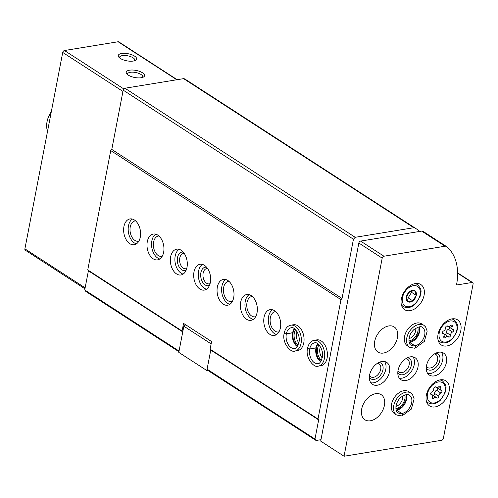 <?xml version="1.0" encoding="UTF-8"?>
<svg xmlns="http://www.w3.org/2000/svg" width="498" height="498" viewBox="0 0 498 498"><rect width="100%" height="100%" fill="white"/><g stroke="black" fill="none" stroke-linecap="round" stroke-linejoin="round"><path stroke-width="0.75" d="M178.931 351.7L85.818 291.411L84.722 289.954L88.407 270.819L87.748 269.941L110.737 150.577L111.782 149.419L123.193 90.157L124.942 88.233L183.6 78.647A1.868 1.245 -57.1 0 1 184.21 78.728A56.062 37.443 -57.1 0 1 186.495 80.041L416.745 229.117A56.062 37.443 -57.1 0 1 419.746 231.396A0.747 0.498 -57.1 0 1 419.777 231.421M320.973 439.684L316.068 440.487L208.183 370.637L207.087 369.18L314.973 439.031L318.658 419.895L210.766 350.044L207.087 369.18M88.407 270.819L182.747 331.898L179.062 351.034L84.722 289.954M316.068 440.487L314.973 439.031M182.747 331.898L182.087 331.027L87.748 269.941M318.658 419.895L317.998 419.017L210.112 349.166L210.766 350.044L206.826 370.531L207.959 370.344M140.293 237.123A13.079 8.329 -99.3 0 0 130.009 218.921A13.079 8.329 -99.3 0 0 123.896 233.176A13.079 8.329 -99.3 0 0 134.23 244.742A13.079 8.329 -99.3 0 0 140.293 237.123M163.643 252.243A13.079 8.329 -99.3 0 0 153.359 234.041A13.079 8.329 -99.3 0 0 147.252 248.29A13.079 8.329 -99.3 0 0 157.58 259.863A13.079 8.329 -99.3 0 0 163.643 252.243M186.993 267.364A13.079 8.329 -99.3 0 0 176.709 249.162A13.079 8.329 -99.3 0 0 170.602 263.411A13.079 8.329 -99.3 0 0 180.93 274.977A13.079 8.329 -99.3 0 0 186.993 267.364M210.349 282.478A13.079 8.329 -99.3 0 0 200.065 264.276A13.079 8.329 -99.3 0 0 193.952 278.531A13.079 8.329 -99.3 0 0 204.286 290.097A13.079 8.329 -99.3 0 0 210.349 282.478M233.699 297.599A13.079 8.329 -99.3 0 0 223.415 279.397A13.079 8.329 -99.3 0 0 217.309 293.652A13.079 8.329 -99.3 0 0 227.636 305.218A13.079 8.329 -99.3 0 0 233.699 297.599M257.049 312.719A13.079 8.329 -99.3 0 0 246.765 294.517A13.079 8.329 -99.3 0 0 240.659 308.772A13.079 8.329 -99.3 0 0 250.986 320.339A13.079 8.329 -99.3 0 0 257.049 312.719M280.405 327.84A13.079 8.329 -99.3 0 0 270.121 309.638A13.079 8.329 -99.3 0 0 264.008 323.887A13.079 8.329 -99.3 0 0 274.342 335.459A13.079 8.329 -99.3 0 0 280.405 327.84M290.77 325.194A13.079 8.329 -99.3 0 1 301.097 336.766A13.079 8.329 -99.3 0 1 294.99 351.015L297.692 350.573A13.079 8.329 -99.3 0 0 303.755 342.96A13.079 8.329 -99.3 0 0 293.471 324.758L290.77 325.194C287.414 325.935 285.248 328.537 284.258 333M314.12 340.315A13.079 8.329 -99.3 0 1 324.453 351.881A13.079 8.329 -99.3 0 1 318.34 366.136L321.042 365.694A13.079 8.329 -99.3 0 0 327.105 358.074A13.079 8.329 -99.3 0 0 316.821 339.873L314.12 340.315C310.771 341.055 308.598 343.657 307.608 348.121M210.112 349.166L211.582 341.547L183.557 323.407L182.087 331.027M317.998 419.017L340.987 299.653L110.737 150.577M84.94 288.803L25.305 250.195A1.868 1.245 -57.1 0 1 24.9 248.857L62.723 52.446A1.868 1.245 -57.1 0 1 64.472 50.522L118.088 41.757A1.868 1.245 -57.1 0 1 118.779 41.882L177.176 79.692M133.283 61.055A9.344 3.604 10.9 0 0 135.493 60.358A9.344 3.604 10.9 0 0 128.123 53.734A9.344 3.604 10.9 0 0 118.823 57.146A9.344 3.604 10.9 0 0 133.283 61.055M141.245 77.738A9.344 3.604 10.9 0 0 143.455 77.041A9.344 3.604 10.9 0 0 136.085 70.423A9.344 3.604 10.9 0 0 126.785 73.835A9.344 3.604 10.9 0 0 141.245 77.738M340.987 299.653L342.033 298.495L111.782 149.419M342.033 298.495L353.443 239.233L123.193 90.157M353.443 239.233L355.192 237.309L124.942 88.233M355.192 237.309L413.85 227.723A1.868 1.245 -57.1 0 1 414.461 227.804A56.062 37.443 -57.1 0 1 416.745 229.117M142.422 77.47A7.725 2.982 10.9 0 0 142.708 76.885A7.725 2.982 10.9 0 0 135.686 72.503A7.725 2.982 10.9 0 0 127.538 73.965A7.725 2.982 10.9 0 0 127.588 74.613M134.46 60.781A7.725 2.982 10.9 0 0 134.746 60.202A7.725 2.982 10.9 0 0 127.725 55.813A7.725 2.982 10.9 0 0 119.576 57.276A7.725 2.982 10.9 0 0 119.626 57.93M320.463 346.869A7.725 4.918 -99.3 0 0 322.268 357.906M319 344.865A9.344 5.951 -99.3 0 0 321.515 360.272M297.113 331.749A7.725 4.918 -99.3 0 0 298.918 342.786M295.644 329.744A9.344 5.951 -99.3 0 0 298.165 345.151M275.693 311.605A10.277 6.542 -99.3 0 0 275.12 311.661A10.277 6.542 -99.3 0 0 270.321 322.86A10.277 6.542 -99.3 0 0 278.438 331.948A10.277 6.542 -99.3 0 0 278.998 331.817M272.474 309.768A13.079 8.329 -99.3 0 0 268.559 323.146A13.079 8.329 -99.3 0 0 276.533 334.581M252.343 296.484A10.277 6.542 -99.3 0 0 251.77 296.54A10.277 6.542 -99.3 0 0 246.971 307.739A10.277 6.542 -99.3 0 0 255.088 316.828A10.277 6.542 -99.3 0 0 255.642 316.697M249.125 294.648A13.079 8.329 -99.3 0 0 245.209 308.025A13.079 8.329 -99.3 0 0 253.183 319.461M228.987 281.364A10.277 6.542 -99.3 0 0 228.42 281.42A10.277 6.542 -99.3 0 0 223.621 292.619A10.277 6.542 -99.3 0 0 231.732 301.707A10.277 6.542 -99.3 0 0 232.292 301.576M225.775 279.527A13.079 8.329 -99.3 0 0 221.859 292.905A13.079 8.329 -99.3 0 0 229.827 304.34M207.647 268.609A7.725 4.918 -99.3 0 0 206.707 268.621A7.725 4.918 -99.3 0 0 203.103 277.037A7.725 4.918 -99.3 0 0 209.204 283.866A7.725 4.918 -99.3 0 0 210.094 283.58M206.62 267.252A9.344 5.951 -99.3 0 0 200.856 277.405A9.344 5.951 -99.3 0 0 209.552 285.192M202.425 264.413A13.079 8.329 -99.3 0 0 198.503 277.791A13.079 8.329 -99.3 0 0 206.477 289.22M184.291 253.488A7.725 4.918 -99.3 0 0 183.357 253.501A7.725 4.918 -99.3 0 0 179.753 261.917A7.725 4.918 -99.3 0 0 185.854 268.746A7.725 4.918 -99.3 0 0 186.744 268.466M183.264 252.131A9.344 5.951 -99.3 0 0 177.5 262.284A9.344 5.951 -99.3 0 0 186.196 270.072M179.068 249.293A13.079 8.329 -99.3 0 0 175.153 262.67A13.079 8.329 -99.3 0 0 183.127 274.105M158.937 236.008A10.277 6.542 -99.3 0 0 158.364 236.064A10.277 6.542 -99.3 0 0 153.565 247.263A10.277 6.542 -99.3 0 0 161.676 256.352A10.277 6.542 -99.3 0 0 162.236 256.221M155.718 234.172A13.079 8.329 -99.3 0 0 151.803 247.55A13.079 8.329 -99.3 0 0 159.771 258.985M135.581 220.888A10.277 6.542 -99.3 0 0 135.014 220.944A10.277 6.542 -99.3 0 0 130.208 232.143A10.277 6.542 -99.3 0 0 138.326 241.231A10.277 6.542 -99.3 0 0 138.886 241.1M132.368 219.052A13.079 8.329 -99.3 0 0 128.447 232.429A13.079 8.329 -99.3 0 0 136.421 243.864M47.578 131.092A18.687 12.481 -57.1 0 1 46.986 122.054A18.687 12.481 -57.1 0 1 47.322 120.572A18.687 12.481 -57.1 0 1 51.207 112.237M47.322 120.572L47.634 119.396A16.073 10.732 -57.1 0 1 51.3 111.77M211.133 343.869L183.843 326.196L178.801 352.391L206.826 370.531M183.843 326.196L185.71 324.802M456.697 284.464L457.345 284.887L472.004 282.491A1.868 1.245 -57.1 0 1 472.695 282.615A1.868 1.245 -57.1 0 1 473.1 283.953L443.363 438.371A1.868 1.245 -57.1 0 1 441.614 440.294L344.05 456.243L320.7 441.122L358.846 243.018A1.868 1.245 -57.1 0 1 360.596 241.094L421.682 231.109A3.735 2.496 -57.1 0 1 423.063 231.358A3.735 2.496 -57.1 0 1 423.213 231.47M344.05 456.243L382.196 258.138A1.868 1.245 -57.1 0 1 383.946 256.215L445.038 246.23A3.735 2.496 -57.1 0 1 446.413 246.479A3.735 2.496 -57.1 0 1 446.569 246.591A56.062 37.443 -57.1 0 1 456.685 284.028A1.121 0.747 -57.1 0 0 456.934 284.812A1.121 0.747 -57.1 0 0 457.345 284.887M415.32 283.555A14.952 9.985 -57.1 0 1 420.841 284.551A14.952 9.985 -57.1 0 1 421.096 302.529A14.952 9.985 -57.1 0 1 404.588 309.65A14.952 9.985 -57.1 0 1 402.459 295.252A14.952 9.985 -57.1 0 1 415.32 283.555M452.047 318.876A14.952 9.985 -57.1 0 1 457.562 319.872A14.952 9.985 -57.1 0 1 457.824 337.849A14.952 9.985 -57.1 0 1 441.315 344.971A14.952 9.985 -57.1 0 1 439.18 330.572A14.952 9.985 -57.1 0 1 452.047 318.876M440.313 379.831A14.952 9.985 -57.1 0 1 445.828 380.827A14.952 9.985 -57.1 0 1 446.084 398.805A14.952 9.985 -57.1 0 1 429.575 405.926A14.952 9.985 -57.1 0 1 427.446 391.528A14.952 9.985 -57.1 0 1 440.313 379.831M438.744 352.211A13.079 8.734 -57.1 0 1 443.569 353.082A13.079 8.734 -57.1 0 1 443.793 368.813A13.079 8.734 -57.1 0 1 429.351 375.044A13.079 8.734 -57.1 0 1 427.483 362.444A13.079 8.734 -57.1 0 1 438.744 352.211M409.642 347.268L407.426 345.83A13.079 8.734 -57.1 0 1 405.559 333.23A13.079 8.734 -57.1 0 1 416.82 322.997A13.079 8.734 -57.1 0 1 421.644 323.868L423.866 325.306A13.079 8.734 122.9 0 0 409.418 331.537A13.079 8.734 122.9 0 0 409.642 347.268L414.822 348.258M410.296 356.861A13.079 8.734 -57.1 0 1 415.127 357.732A13.079 8.734 -57.1 0 1 415.351 373.463A13.079 8.734 -57.1 0 1 400.902 379.694A13.079 8.734 -57.1 0 1 399.041 367.094A13.079 8.734 -57.1 0 1 410.296 356.861M396.601 414.996L394.385 413.558A13.079 8.734 -57.1 0 1 392.517 400.958A13.079 8.734 -57.1 0 1 403.778 390.725A13.079 8.734 -57.1 0 1 408.603 391.596L410.825 393.034A13.079 8.734 122.9 0 0 396.377 399.265A13.079 8.734 122.9 0 0 396.601 414.996L401.78 415.986M381.854 361.511A13.079 8.734 -57.1 0 1 386.678 362.382A13.079 8.734 -57.1 0 1 386.902 378.107A13.079 8.734 -57.1 0 1 372.46 384.344A13.079 8.734 -57.1 0 1 370.593 371.738A13.079 8.734 -57.1 0 1 381.854 361.511M388.701 325.953A14.952 9.985 -57.1 0 1 394.217 326.949A14.952 9.985 -57.1 0 1 394.472 344.921A14.952 9.985 -57.1 0 1 377.963 352.049A14.952 9.985 -57.1 0 1 375.834 337.644A14.952 9.985 -57.1 0 1 388.701 325.953M375.66 393.681A14.952 9.985 -57.1 0 1 381.175 394.677A14.952 9.985 -57.1 0 1 381.431 412.649A14.952 9.985 -57.1 0 1 364.922 419.777A14.952 9.985 -57.1 0 1 362.793 405.372A14.952 9.985 -57.1 0 1 375.66 393.681M384.574 361.536A13.079 8.734 -57.1 0 1 383.167 375.691A13.079 8.734 -57.1 0 1 370.829 382.769M378.997 362.426A9.344 6.237 -57.1 0 1 381.07 374.334A9.344 6.237 -57.1 0 1 369.36 377.31M377.509 363.26A7.725 5.161 -57.1 0 1 379.022 363.801A7.725 5.161 -57.1 0 1 379.152 373.089A7.725 5.161 -57.1 0 1 370.624 376.774A7.725 5.161 -57.1 0 1 369.51 375.617M404.743 394.951A9.344 6.237 -57.1 0 1 402.994 403.548A9.344 6.237 -57.1 0 1 395.866 408.659M402.695 395.935A7.725 5.161 -57.1 0 1 395.929 406.387M413.023 356.885A13.079 8.734 -57.1 0 1 411.609 371.041A13.079 8.734 -57.1 0 1 399.272 378.119M407.439 357.782A9.344 6.237 -57.1 0 1 409.518 369.684A9.344 6.237 -57.1 0 1 397.802 372.66M405.951 358.61A7.725 5.161 -57.1 0 1 407.464 359.151A7.725 5.161 -57.1 0 1 407.601 368.445A7.725 5.161 -57.1 0 1 399.066 372.124A7.725 5.161 -57.1 0 1 397.952 370.966M417.785 327.223A9.344 6.237 -57.1 0 1 416.035 335.82A9.344 6.237 -57.1 0 1 408.908 340.931M415.737 328.207A7.725 5.161 -57.1 0 1 408.97 338.659M441.465 352.235A13.079 8.734 -57.1 0 1 440.058 366.391A13.079 8.734 -57.1 0 1 427.72 373.475M435.887 353.132A9.344 6.237 -57.1 0 1 437.96 365.034A9.344 6.237 -57.1 0 1 426.251 368.01M434.399 353.96A7.725 5.161 -57.1 0 1 435.912 354.508A7.725 5.161 -57.1 0 1 436.043 363.795A7.725 5.161 -57.1 0 1 427.514 367.474A7.725 5.161 -57.1 0 1 426.4 366.316M435.943 387.151A1.475 0.984 122.9 0 0 435.75 386.965A1.475 0.984 122.9 0 0 434.461 387.257A1.475 0.984 122.9 0 0 433.795 388.764A2.583 1.724 122.9 0 1 431.797 391.945A1.475 0.984 122.9 0 0 430.739 393.177A1.475 0.984 122.9 0 0 431.007 394.447A1.475 0.984 122.9 0 0 431.299 394.547A2.583 1.724 122.9 0 1 431.81 394.733A2.583 1.724 122.9 0 1 432.158 397.267A1.475 0.984 122.9 0 0 432.357 398.711A1.475 0.984 122.9 0 0 433.802 398.257A2.583 1.724 122.9 0 1 436.329 397.46A2.583 1.724 122.9 0 1 436.659 397.79A1.475 0.984 122.9 0 0 436.852 397.977A1.475 0.984 122.9 0 0 438.14 397.684A1.475 0.984 122.9 0 0 438.806 396.178A2.583 1.724 122.9 0 1 440.805 392.997A1.475 0.984 122.9 0 0 441.863 391.764A1.475 0.984 122.9 0 0 441.595 390.494A1.475 0.984 122.9 0 0 441.303 390.395A2.583 1.724 122.9 0 1 440.792 390.208A2.583 1.724 122.9 0 1 440.444 387.681A1.475 0.984 122.9 0 0 440.244 386.23A1.475 0.984 122.9 0 0 438.8 386.685A2.583 1.724 122.9 0 1 436.273 387.481A2.583 1.724 122.9 0 1 435.943 387.151L435.501 386.865M447.677 326.196A1.475 0.984 122.9 0 0 447.484 326.009A1.475 0.984 122.9 0 0 446.202 326.302A1.475 0.984 122.9 0 0 445.536 327.809A2.583 1.724 122.9 0 1 443.537 330.989A1.475 0.984 122.9 0 0 442.473 332.222A1.475 0.984 122.9 0 0 442.741 333.492A1.475 0.984 122.9 0 0 443.033 333.598A2.583 1.724 122.9 0 1 443.544 333.778A2.583 1.724 122.9 0 1 443.899 336.312A1.475 0.984 122.9 0 0 444.098 337.756A1.475 0.984 122.9 0 0 445.542 337.302A2.583 1.724 122.9 0 1 448.063 336.505A2.583 1.724 122.9 0 1 448.399 336.835A1.475 0.984 122.9 0 0 448.592 337.022A1.475 0.984 122.9 0 0 449.875 336.729A1.475 0.984 122.9 0 0 450.547 335.222A2.583 1.724 122.9 0 1 452.539 332.042A1.475 0.984 122.9 0 0 453.603 330.809A1.475 0.984 122.9 0 0 453.336 329.545A1.475 0.984 122.9 0 0 453.043 329.439A2.583 1.724 122.9 0 1 452.533 329.253A2.583 1.724 122.9 0 1 452.184 326.725A1.475 0.984 122.9 0 0 451.979 325.275A1.475 0.984 122.9 0 0 450.541 325.729A2.583 1.724 122.9 0 1 448.013 326.526A2.583 1.724 122.9 0 1 447.677 326.196L447.235 325.916M448.063 336.505L443.861 333.785A2.583 1.724 122.9 0 0 443.264 333.592M444.826 334.413A1.475 0.984 122.9 0 0 446.339 332.502A2.583 1.724 122.9 0 1 448.337 329.321A1.475 0.984 122.9 0 0 449.439 327.254M436.329 397.46L432.121 394.74A2.583 1.724 122.9 0 0 431.523 394.547M433.092 395.362A1.475 0.984 122.9 0 0 434.605 393.457A2.583 1.724 122.9 0 1 436.603 390.276A1.475 0.984 122.9 0 0 437.698 388.203M412.45 290.297A6.511 4.345 -57.1 0 1 416.39 293.882A6.511 4.345 -57.1 0 1 412.805 300.898A6.511 4.345 -57.1 0 1 406.231 298.501A6.511 4.345 -57.1 0 1 412.45 290.297M409.817 291.511L406.38 296.995L407.862 301.67L412.792 300.867L416.228 295.382L414.747 290.708L409.817 291.511M406.617 298.097L408.13 297.848L412.792 300.867M408.13 297.848L411.572 292.363L416.228 295.382M411.572 292.363L411.186 291.162M396.34 410.078L401.917 413.489C402.832 414.952 402.708 415.737 401.531 415.849M396.178 410.234A10.464 6.991 122.9 0 0 396.719 410.171L396.134 410.091M396.719 410.171L401.861 413.496C402.733 414.971 402.552 415.768 401.332 415.88M419.198 326.881L418.911 332.751L415.214 338.926L409.387 342.331L414.959 345.761C415.874 347.224 415.749 348.009 414.573 348.121M409.219 342.512A10.464 6.991 122.9 0 0 409.761 342.443L409.175 342.363M409.761 342.443L414.902 345.774C415.774 347.243 415.6 348.04 414.373 348.152M316.386 347.729L309.688 349.03C307.864 348.911 307.31 348.588 308.038 348.052M317.755 343.776A10.464 6.661 -99.3 0 0 315.956 347.934L317.917 343.894M315.956 347.934L309.7 348.961C307.882 348.787 307.347 348.407 308.081 347.816M293.029 332.608L286.331 333.909C284.507 333.791 283.96 333.467 284.682 332.932M294.405 328.661A10.464 6.661 -99.3 0 0 292.606 332.82L293.048 332.515M292.606 332.82L286.35 333.841C284.532 333.666 283.991 333.286 284.731 332.701M24.9 248.857L85.127 287.85M62.723 52.446L122.95 91.439M64.472 50.522L124.12 89.142M118.088 41.757L176.784 79.761M413.85 227.723L183.6 78.647M414.461 227.804L184.21 78.728M358.846 243.018L382.196 258.138M360.596 241.094L383.946 256.215M421.682 231.109L445.038 246.23M457.606 273.165L472.004 282.491M439.74 379.943A13.079 8.734 -57.1 0 1 442.479 380.883L440.755 379.769M442.479 380.883C448.1 386.921 445.542 388.82 445.038 392.984L440.294 400.28C436.416 403.94 432.407 404.799 428.255 402.845A13.079 8.734 -57.1 0 1 426.276 400.741M438.321 381.972A11.585 7.738 -57.1 0 1 442.927 396.47A11.585 7.738 -57.1 0 1 427.651 398.966A11.585 7.738 -57.1 0 1 438.321 381.972M451.481 318.988A13.079 8.734 -57.1 0 1 454.213 319.934L452.495 318.813M454.213 319.934C459.841 325.966 457.276 327.865 456.772 332.029L452.028 339.325C448.156 342.985 444.148 343.844 439.995 341.896A13.079 8.734 -57.1 0 1 438.016 339.785M450.061 321.017A11.585 7.738 -57.1 0 1 454.662 335.515A11.585 7.738 -57.1 0 1 439.392 338.011A11.585 7.738 -57.1 0 1 450.061 321.017M443.923 336.256L445.542 337.302M442.529 333.268L443.033 333.598M450.578 325.686L452.184 326.725M448.337 329.321L452.539 332.042M446.339 332.502L450.547 335.222M432.183 397.211L433.802 398.257M430.789 394.223L431.299 394.547M438.844 386.641L440.444 387.681M436.603 390.276L440.805 392.997M434.605 393.457L438.806 396.178M414.753 283.667A13.079 8.734 -57.1 0 1 417.486 284.607L415.768 283.493M417.486 284.607C423.113 290.645 420.555 292.544 420.051 296.708L415.301 304.004C411.429 307.664 407.42 308.517 403.268 306.569A13.079 8.734 -57.1 0 1 401.288 304.459M413.334 285.696A11.585 7.738 -57.1 0 1 417.94 300.194A11.585 7.738 -57.1 0 1 402.664 302.691A11.585 7.738 -57.1 0 1 413.334 285.696M396.775 410.165A10.464 6.991 122.9 0 0 404.656 404.146A10.464 6.991 122.9 0 0 406.306 394.59M401.917 413.489A10.464 6.991 122.9 0 0 410.9 405.291A10.464 6.991 122.9 0 0 409.4 395.225C408.372 393.688 405.565 394.348 400.99 397.211C393.501 404.034 395.985 413.147 398.026 412.798A10.464 6.991 122.9 0 0 401.861 413.496M409.823 342.437A10.464 6.991 122.9 0 0 417.698 336.424A10.464 6.991 122.9 0 0 419.353 326.862M414.959 345.761A10.464 6.991 122.9 0 0 423.941 337.563A10.464 6.991 122.9 0 0 422.441 327.497C421.414 325.96 418.613 326.62 414.031 329.483C406.542 336.306 409.026 345.419 411.068 345.07A10.464 6.991 122.9 0 0 414.902 345.774M315.944 348.002A10.464 6.661 -99.3 0 0 320.681 361.697M309.688 349.03A10.464 6.661 -99.3 0 0 317.917 363.552C319.392 364.106 320.893 361.928 322.424 357.016C323.961 348.245 316.112 340.844 314.543 342.898A10.464 6.661 -99.3 0 0 309.7 348.961M292.594 332.882A10.464 6.661 -99.3 0 0 297.331 346.577M286.331 333.909A10.464 6.661 -99.3 0 0 294.567 348.438C296.036 348.992 297.536 346.813 299.068 341.896C300.611 333.125 292.756 325.723 291.193 327.777A10.464 6.661 -99.3 0 0 286.35 333.841M423.063 231.358L446.413 246.479M457.6 272.842L472.695 282.615M428.255 402.845L426.537 401.73M439.995 341.896L438.271 340.775M442.436 333.062L443.544 333.778M447.048 325.904L448.013 326.526M448.611 326.719L452.533 329.253M430.702 394.011L431.81 394.733M435.308 386.853L436.273 387.481M436.877 387.674L440.792 390.208M403.268 306.569L401.55 305.455M396.346 410.053L402.172 406.654L405.87 400.479L406.156 394.609M410.825 393.034L412.493 394.578L414.131 398.83L411.354 409.088L401.967 415.955M423.866 325.306L425.535 326.85L427.178 331.108L424.396 341.36L415.008 348.226M316.411 347.741L316.411 353.368L317.824 357.757L320.799 361.536M318.34 366.136C314.17 368.433 304.988 357.801 307.571 348.32M293.054 332.62L293.061 338.254L294.467 342.636L297.449 346.415M294.567 328.78L293.073 332.521M294.99 351.015C290.82 353.312 281.638 342.68 284.221 333.199"/></g></svg>
